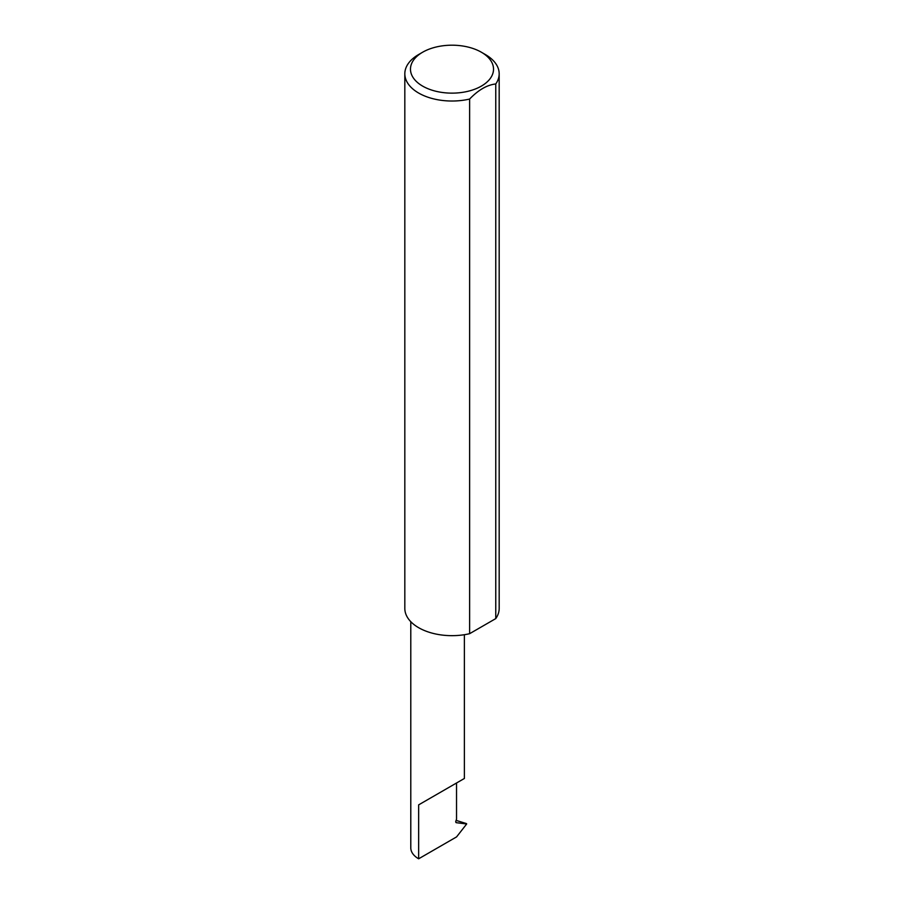 <?xml version="1.0" encoding="UTF-8"?>
<svg xmlns="http://www.w3.org/2000/svg" width="904" height="904" viewBox="0 0 904 904"><rect width="100%" height="100%" fill="white"/><g stroke="black" fill="none" stroke-linecap="round" stroke-linejoin="round"><path stroke-width="1.36" d="M410.789 621.692L410.789 847.862A26.792 15.47 180 0 0 418.642 858.8L456.576 836.901L466.679 823.973L456.351 822.696L455.672 821.759L456.531 819.193L456.531 783L464.385 778.468L464.385 634.71M456.531 783C462.837 779.361 470.306 775.044 456.531 783L418.642 804.876L456.531 783M422.643 86.117A41.516 23.967 0 0 0 481.357 86.117A41.516 23.967 0 0 0 481.357 52.217L485.358 54.534A47.177 27.233 180 0 1 499.177 73.789A47.177 27.233 180 0 1 495.765 83.959C487.053 84.931 478.34 89.971 469.617 99.056A47.177 27.233 180 0 1 418.642 93.044A47.177 27.233 180 0 1 404.822 73.789A47.177 27.233 180 0 1 418.642 54.534L422.643 52.217A41.516 23.967 0 0 0 422.643 86.117M469.617 99.056L469.617 633.693A47.177 27.233 180 0 1 418.642 627.692A47.177 27.233 180 0 1 404.822 608.426L404.822 73.789M456.068 820.369L466.487 823.612M466.679 823.973L465.345 823.194M495.765 83.959L495.765 618.596A47.177 27.233 180 0 0 499.177 608.426L499.177 73.789M469.617 633.693L495.765 618.596M485.358 54.534L481.357 52.217A41.516 23.967 0 0 0 422.643 52.217M418.642 858.8L418.642 804.876M456 822.572L455.672 821.759"/></g></svg>

